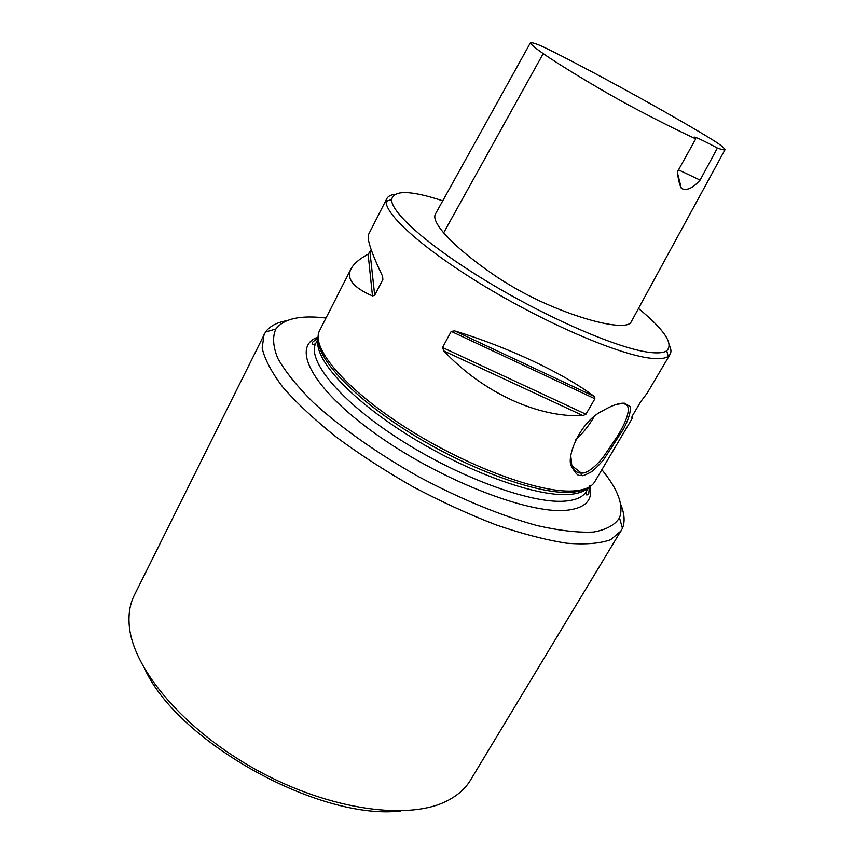 <?xml version="1.0" encoding="UTF-8"?>
<svg xmlns="http://www.w3.org/2000/svg" width="854" height="854" viewBox="0 0 854 854"><rect width="100%" height="100%" fill="white"/><g stroke="black" fill="none" stroke-linecap="round" stroke-linejoin="round"><path stroke-width="1.28" d="M725.035 149.653L631.149 321.958C627.092 330.904 584.584 321.777 539.354 300.768C522.776 292.773 514.578 288.246 498.095 277.763C473.895 261.441 455.737 246.464 443.653 232.832C436.362 224.154 433.565 217.973 435.273 214.301L530.473 42.7C530.174 43.81 534.423 47.45 543.219 53.588C557.811 63.954 595.58 86.756 617.912 99.117C631.949 107.156 671.949 128.004 695.754 138.839L677.5 171.718C678.012 178.593 679.304 184.154 681.364 188.403C686.531 191.04 692.775 188.275 700.109 180.087L717.381 148.02C722.036 149.685 724.587 150.229 725.035 149.653C723.989 147.528 719.41 143.995 711.286 139.053C695.999 129.573 662.309 110.198 629.569 92.189C596.818 74.181 562.434 56.14 546.763 48.582C538.34 44.419 532.907 42.465 530.473 42.7M695.754 138.839L694.035 137.11C695.487 136.875 703.269 140.504 717.381 148.02M700.109 180.087L678.524 169.871M442.756 200.807C410.678 190.282 393.641 189.866 391.666 199.558C390.694 212.721 430.896 248.055 491.53 284.147C552.068 320.261 620.047 349.04 649.83 352.403C658.039 353.385 663.665 352.841 666.728 350.77C673.838 343.938 664.433 329.836 638.504 308.475M325.993 318.019C300.512 314.966 283.816 318.606 275.917 328.95C272.309 336.561 272.949 346.393 277.828 358.445C285.289 371.65 297.139 386.339 313.343 402.501C340.543 427.374 377.361 453.431 418.46 476.585C460.039 498.875 501.768 516.008 537.337 525.637C559.669 530.665 578.414 532.8 593.573 532.031C606.361 529.683 614.997 524.954 619.502 517.834C623.996 505.621 618.125 489.577 601.889 469.7M394.911 194.306C390.748 194.861 388.047 196.313 386.809 198.651L368.682 234.22C366.579 238.415 371.223 252.453 382.613 276.344L382.859 279.514L374.703 295.27L372.483 295.922C353.214 287.595 346.062 278.596 351.015 268.914L319.407 330.968C310.877 347.941 345.133 388.88 405.767 427.566C466.252 466.295 539.301 493.174 572.927 490.965C583.912 490.313 591.096 487.388 594.491 482.19L632.59 417.787L631.768 417.467L632.238 416.079L640.863 401.497L647.086 393.278L670.091 354.378C671.404 352.083 671.18 349.03 669.419 345.219M454.659 330.893C508.141 347.108 564.035 373.593 594.096 396.352L594.896 398.765L585.94 414.222L582.94 415.578C538.468 417.916 483.129 392.851 443.834 350.951L442.532 347.514L451.232 331.384L454.659 330.893L594.096 396.352M632.238 416.09L632.59 417.787M351.015 268.914C353.705 263.801 359.406 258.89 368.117 254.182L371.244 249.88M624.498 403.195L630.316 406.685C630.796 411.938 628.544 419.378 623.548 429.018L603.522 459.847C598.59 465.569 594.437 469.625 591.053 472.027C585.086 475.112 582.076 476.254 582.044 475.443C580.667 473.468 579.492 480.514 571.668 466.7C565.604 458.502 579.492 421.534 603.105 410.582C611.955 405.394 619.086 402.928 624.498 403.195L616.588 404.369M386.809 198.651L386.147 201.32C384.898 214.888 425.954 251.289 488.264 288.438C550.478 325.598 620.399 355.04 650.908 358.253C659.32 359.182 665.085 358.563 668.202 356.374L670.091 354.378M570.814 455.951L571.742 464.854C573.557 470.319 576.781 473.084 581.435 473.137C586.997 473.212 594.096 468.109 602.71 457.861L617.442 436.234C628.01 419.068 632.942 403.312 622.417 403.696M620.655 504.255C624.541 513.649 625.139 521.677 622.459 528.327L470.522 780.086C465.611 788.253 458.214 794.967 448.307 800.241C410.326 820.961 330.381 810.627 257.033 770.223C183.61 729.946 132.06 667.988 129.2 624.808C128.346 613.631 130.043 603.778 134.313 595.249L265.466 332.067C269.65 326.249 276.749 322.449 286.752 320.688M400.804 810.969C320.688 820.843 180.183 743.599 145.586 670.668M621.21 530.782L610.663 539.717C599.828 543.582 585.075 544.735 566.394 543.176C545.653 539.931 522.178 533.825 495.982 524.858C468.75 514.322 441.059 501.608 412.888 486.716C385.229 470.917 359.651 454.349 336.166 437.002C314.56 419.688 296.818 403.141 282.973 387.364C271.657 372.429 264.719 359.353 262.167 348.133L264.067 334.448M443.653 232.832L543.219 53.588M318.158 337.074C290.766 346.041 310.845 387.449 374.714 433.245C438.305 479.126 527.441 514.076 565.892 510.361C585.47 508.365 593.434 500.081 589.772 485.52M318.168 337.768L312.639 342.123C312.329 345.219 313.429 345.507 315.948 342.977C306.469 359.79 339.316 400.515 398.871 438.881C458.267 477.29 530.75 503.764 564.313 501.17C575.617 500.369 582.919 497.167 586.207 491.552C585.566 495.053 586.399 495.832 588.694 493.879L589.409 486.887M318.264 339.177C312.895 357.452 348.443 397.772 407.358 434.707C466.145 471.686 535.618 496.729 568.22 494.519C577.71 493.943 584.36 491.626 588.171 487.559M318.393 340.276C318.072 360.527 356.705 400.526 414.809 435.786C472.817 471.098 538.853 494.327 570.451 492.32C577.656 491.915 583.229 490.484 587.178 488.029M451.232 331.384L594.896 398.765M442.532 347.514L585.94 414.222M443.834 350.951L582.94 415.578M624.135 403.184L624.594 404.049M382.859 279.514L382.378 275.853M374.703 295.27L369.985 252.336M372.483 295.922L368.117 254.182M593.733 417.307C588.705 425.986 582.62 433.565 575.479 440.077M318.211 338.547L315.948 342.977M588.737 487.271L586.207 491.552M391.666 199.558L386.147 201.32M666.728 350.77L668.202 356.374M572.084 465.868L581.435 473.137M571.753 464.854L571.668 466.69M275.917 328.95L265.466 332.067M619.502 517.834L622.459 528.327M681.364 188.392L677.82 174.269"/></g></svg>
